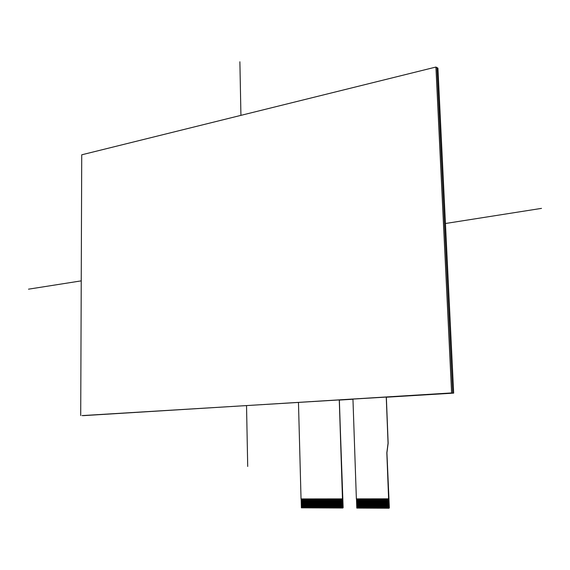 <?xml version="1.0" encoding="UTF-8"?>
<svg xmlns="http://www.w3.org/2000/svg" width="570" height="570" viewBox="0 0 570 570"><rect width="100%" height="100%" fill="white"/><g stroke="black" fill="none" stroke-linecap="round" stroke-linejoin="round"><path stroke-width="0.85" d="M301.644 498.935L301.879 507.834L301.373 507.471L301.145 498.935L301.373 507.834L342.862 508.02L343.14 507.635L342.328 508.012L342.036 498.893L342.342 508.012M341.58 498.893L341.872 508.012L342.328 508.012M341.872 508.012L341.28 498.893L341.58 508.012L340.81 508.005L340.518 498.893M340.069 498.893L340.361 508.005L340.81 508.005L340.532 498.893M340.361 508.005L339.763 498.893M339.314 498.893L339.599 508.005L340.055 508.005M339.599 508.005L339.007 498.893L339.307 507.998L338.544 507.998L338.252 498.893L338.552 507.998L337.789 507.998L337.497 498.9L337.796 507.991M337.048 498.9L337.333 507.991L337.789 507.998M337.333 507.991L336.742 498.9M336.293 498.9L336.578 507.991L337.034 507.991L336.756 498.9M336.578 507.991L335.994 498.9M335.538 498.9L335.823 507.984L336.279 507.991M335.823 507.984L335.238 498.9M334.79 498.9L335.075 507.984L335.523 507.984L335.253 498.9M335.075 507.984L334.49 498.9L334.782 507.984L334.02 507.977L333.735 498.9L334.027 507.977L333.265 507.977L332.987 498.9L333.279 507.977L332.517 507.97L332.239 498.9L332.524 507.97L331.769 507.97L331.491 498.9L331.776 507.97L331.02 507.963L330.743 498.907L331.028 507.963L330.272 507.963L329.994 498.907L330.279 507.963L329.823 507.963L329.546 498.907M329.823 507.955L329.246 498.907L329.531 507.955L328.776 507.955L328.498 498.907L328.783 507.955L328.028 507.948L327.75 498.907L328.035 507.948L327.28 507.948L327.009 498.907L327.294 507.948L326.539 507.941L326.261 498.907M325.819 498.907L326.09 507.941L326.539 507.941L326.275 498.907M326.09 507.941L325.52 498.907M325.071 498.907L325.342 507.941L325.791 507.941L325.527 498.907M325.342 507.941L324.779 498.907L325.057 507.934L324.302 507.934L324.038 498.907L324.316 507.934M323.589 498.914L323.86 507.934L324.302 507.934M323.86 507.934L323.297 498.914L323.568 507.927M322.848 498.914L323.119 507.927L323.56 507.934M323.119 507.927L322.556 498.914L322.827 507.927L322.079 507.927L321.815 498.914M321.366 498.914L321.637 507.92L322.079 507.927L321.822 498.914M321.637 507.92L321.074 498.914L321.345 507.92L320.596 507.92L320.333 498.914L320.611 507.92M319.891 498.914L320.155 507.913L320.596 507.92M320.155 507.913L319.599 498.914L319.87 507.913M319.15 498.914L319.414 507.913L319.856 507.913M319.414 507.913L318.858 498.914M318.416 498.914L318.68 507.913L319.122 507.913L318.865 498.914M318.68 507.906L318.124 498.914L318.395 507.906L317.647 507.906L317.383 498.914L317.654 507.906M316.941 498.914L317.205 507.906L317.647 507.906M317.205 507.899L316.649 498.921M316.208 498.921L316.464 507.899L316.906 507.899L316.656 498.921M316.464 507.899L315.915 498.921L316.179 507.899L315.438 507.891L315.182 498.921L315.445 507.891M314.74 498.921L314.996 507.891L315.438 507.891M314.996 507.891L314.448 498.921L314.711 507.891L313.97 507.891L313.714 498.921L313.977 507.884M313.272 498.921L313.529 507.884L313.97 507.891M313.529 507.884L312.98 498.921M312.545 498.921L312.795 507.884L313.236 507.884L312.994 498.921M312.795 507.884L312.253 498.921L312.51 507.884L311.769 507.877L311.519 498.921M311.078 498.921L311.334 507.877L311.769 507.877M311.334 507.877L310.785 498.921L311.049 507.877L310.308 507.87L310.059 498.921M309.624 498.928L309.873 507.87L310.308 507.87M309.873 507.87L309.332 498.928L309.588 507.87L308.847 507.863L308.605 498.928L308.862 507.863M308.163 498.928L308.413 507.863L308.847 507.863M308.413 507.863L307.871 498.928L308.128 507.863L307.394 507.856L307.144 498.928L307.401 507.856L306.667 507.856L306.418 498.928M305.983 498.928L306.233 507.856L306.667 507.856L306.432 498.928M306.233 507.856L305.698 498.928L305.947 507.849L305.214 507.849L304.971 498.928L305.221 507.849M304.537 498.928L304.779 507.849L305.214 507.849M304.779 507.849L304.245 498.928M303.81 498.928L304.052 507.841L304.487 507.849L304.259 498.928M304.052 507.841L303.525 498.928L303.774 507.841L303.041 507.841L302.798 498.935L303.048 507.841M302.364 498.935L302.606 507.834L303.041 507.841M302.606 507.834L302.079 498.935M301.879 507.834L302.314 507.834L302.086 498.935M342.47 498.893L339.271 399.926L298.466 402.413L301.038 498.935L342.577 498.885L342.862 507.649M357.005 498.878L357.319 508.084L356.777 507.713L356.478 498.878L356.784 508.084L389.075 508.226L386.83 452.787L388.056 443.218L386.253 397.069L388.056 443.218M386.253 397.069L352.951 399.093L356.371 498.878L388.719 498.836L388.761 508.226L388.149 498.843M387.671 498.843L388.028 508.219L388.512 508.226L388.156 498.843M388.028 508.219L387.351 498.843L387.721 508.219L386.909 508.219L386.546 498.85M386.068 498.85L386.432 508.212L386.909 508.219L386.56 498.85M386.432 508.212L385.748 498.85L386.118 508.212L385.306 508.212L384.95 498.85L385.32 508.205M384.472 498.85L384.828 508.205L385.306 508.212M384.828 508.205L384.151 498.85M383.674 498.85L384.03 508.205L384.508 508.205M384.03 508.205L383.353 498.85L383.724 508.198L382.912 508.198L382.563 498.85L382.926 508.198M382.085 498.85L382.434 508.198L382.912 508.198M382.434 508.198L381.765 498.85L382.128 508.191L381.323 508.191L380.967 498.85L381.33 508.191L380.525 508.191L380.176 498.85L380.539 508.184M379.698 498.857L380.048 508.184L380.525 508.191M380.048 508.184L379.385 498.857M378.907 498.857L379.257 508.184L379.734 508.184L379.392 498.857M379.257 508.184L378.587 498.857L378.95 508.176L378.145 508.176L377.796 498.857L378.152 508.176L377.354 508.176L377.005 498.857L377.361 508.169M376.535 498.857L376.877 508.169L377.354 508.176M376.877 508.169L376.214 498.857M375.744 498.857L376.086 508.169L376.563 508.169L376.228 498.857M376.086 508.169L375.43 498.857M374.953 498.857L375.295 508.162L375.772 508.169L375.438 498.857M375.295 508.162L374.64 498.857L374.989 508.162L374.191 508.162L373.849 498.857L374.198 508.155L373.4 508.155L373.065 498.857L373.414 508.155M372.588 498.864L372.93 508.155L373.4 508.155M372.93 508.155L372.274 498.864L372.623 508.148M371.804 498.864L372.146 508.148L372.616 508.155M372.146 508.148L371.49 498.864L371.839 508.148M371.02 498.864L371.355 508.148L371.825 508.148M371.355 508.148L370.707 498.864L371.049 508.141L370.258 508.141L369.923 498.864L370.265 508.141L369.474 508.141L369.139 498.864L369.481 508.134M368.669 498.864L369.004 508.134L369.474 508.141M369.004 508.134L368.355 498.864L368.697 508.134L367.906 508.134L367.572 498.864L367.914 508.127L367.123 508.127L366.788 498.864L367.13 508.127L366.339 508.127L366.011 498.864L366.346 508.119L365.555 508.119L365.228 498.871L365.57 508.119M364.764 498.871L365.092 508.119L365.555 508.119M365.092 508.119L364.451 498.871L364.786 508.112M363.981 498.871L364.308 508.112L364.779 508.119M364.308 508.112L363.674 498.871M363.204 498.871L363.532 508.112L363.995 508.112M363.532 508.112L362.898 498.871L363.225 508.105L362.442 508.105L362.114 498.871L362.449 508.105L361.665 508.105L361.337 498.871L361.672 508.105L360.888 508.098L360.568 498.871L360.895 508.098L360.112 508.098L359.791 498.871M359.328 498.871L359.649 508.091L360.112 508.098M359.649 508.091L359.014 498.871L359.342 508.091L358.559 508.091L358.245 498.878L358.573 508.091L357.789 508.084L357.468 498.878L357.796 508.084L357.319 508.084M389.068 508.205L389.068 507.849M386.866 498.85L387.23 508.219M385.27 498.85L385.626 508.212M384.166 498.85L384.522 508.205M382.876 498.85L383.232 508.198M381.287 498.85L381.644 508.191M380.496 498.85L380.846 508.191M378.117 498.857L378.466 508.176M377.326 498.857L377.668 508.176M374.162 498.857L374.504 508.162M373.378 498.857L373.721 508.155M370.236 498.864L370.571 508.141M369.453 498.864L369.788 508.141M367.885 498.864L368.22 508.134M367.101 498.864L367.436 508.127M366.325 498.864L366.653 508.127M365.541 498.871L365.869 508.119M363.681 498.871L364.009 508.112M362.427 498.871L362.755 508.105M361.651 498.871L361.971 508.105M360.874 498.871L361.195 508.098M360.097 498.871L360.418 508.098M359.798 498.871L360.119 508.098M358.551 498.878L358.872 508.091M357.775 498.878L358.095 508.084M340.824 498.893L341.117 508.012M339.777 498.893L340.062 508.005M338.559 498.893L338.844 507.998M337.803 498.9L338.088 507.998M336.001 498.9L336.286 507.991M334.034 498.9L334.319 507.977M333.286 498.9L333.571 507.977M332.538 498.9L332.816 507.97M331.79 498.9L332.068 507.97M331.042 498.9L331.32 507.963M330.294 498.907L330.572 507.963M328.797 498.907L329.075 507.955M328.049 498.907L328.327 507.955M327.308 498.907L327.579 507.948M326.56 498.907L326.831 507.948M324.33 498.907L324.601 507.934M322.107 498.914L322.378 507.927M320.632 498.914L320.896 507.92M317.682 498.914L317.939 507.906M315.474 498.921L315.73 507.899M314.006 498.921L314.262 507.891M311.811 498.921L312.061 507.877M311.526 498.921L311.783 507.877M310.351 498.921L310.6 507.87M310.066 498.921L310.315 507.87M308.89 498.928L309.139 507.863M307.437 498.928L307.686 507.863M306.71 498.928L306.959 507.856M305.264 498.928L305.506 507.849M303.09 498.928L303.326 507.841M339.271 399.926L343.14 507.635M436.983 67.63L452.708 393.036L386.346 397.076L388.149 443.225L386.923 452.787L389.339 507.827M388.619 498.843L386.83 452.787M83.22 415.644L451.611 392.937L435.915 67.046L81.731 154.805L80.712 415.551M437.924 68.151L453.67 393.122L437.924 68.151L435.915 67.046M453.67 393.122L386.353 397.212L451.611 392.937M352.951 399.242L339.371 400.069L352.951 399.242M239.885 61.774L240.925 115.361M246.532 405.712L247.708 466.452M541.5 208.378L445.448 223.504M81.239 280.868L28.5 289.175M388.149 443.225L386.923 452.787M342.876 507.998L339.364 399.933L352.951 399.107M298.466 402.42L82.052 415.601"/></g></svg>
